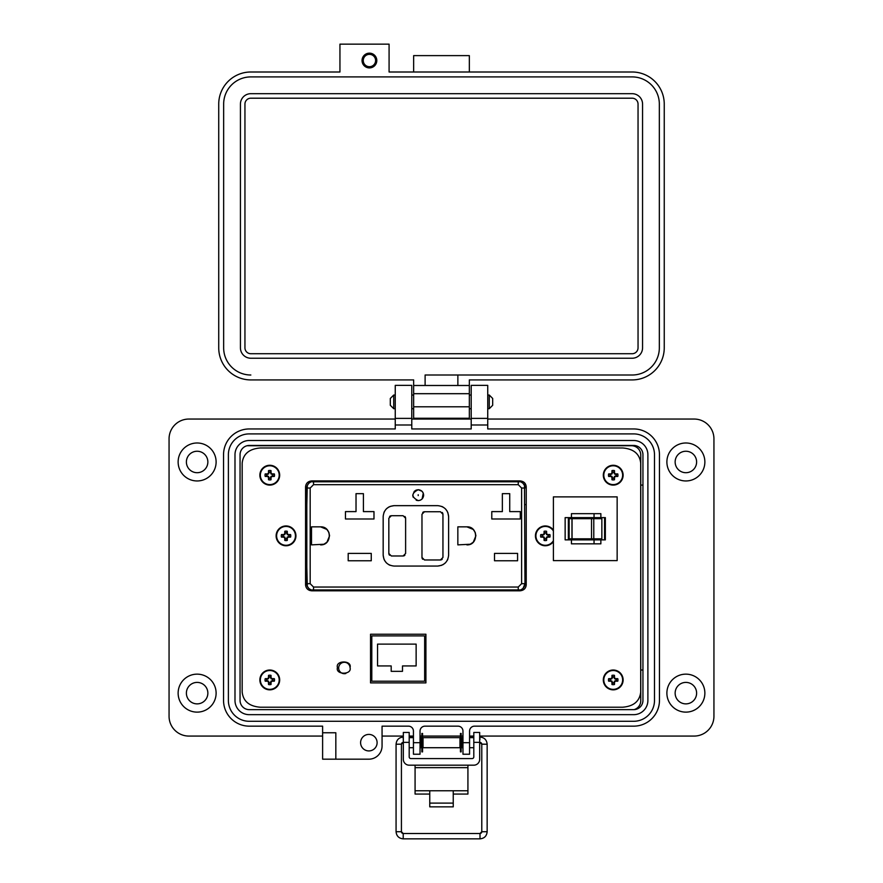 <?xml version="1.0" encoding="UTF-8"?>
<svg xmlns="http://www.w3.org/2000/svg" width="883" height="883" viewBox="0 0 883 883"><rect width="100%" height="100%" fill="white"/><g stroke="black" fill="none" stroke-linecap="round" stroke-linejoin="round"><path stroke-width="1.32" d="M519.932 590.815C523.762 590.462 525.86 588.486 526.224 584.877L526.224 486.831C525.86 483.222 523.762 481.246 519.932 480.904L311.854 480.904C308.024 481.246 305.926 483.222 305.562 486.831L305.562 584.877C305.926 588.486 308.024 590.462 311.854 590.815L519.932 590.815C523.762 590.462 525.86 588.486 526.224 584.877L526.224 486.831C525.86 483.222 523.762 481.246 519.932 480.904M640.705 692.095L640.705 463.089C639.645 453.884 633.619 448.851 622.614 447.968L260.264 447.968C249.26 448.851 243.233 453.884 242.174 463.089L242.174 692.095C243.233 701.29 249.26 706.334 260.264 707.217L622.614 707.217C633.619 706.334 639.645 701.29 640.705 692.095L640.705 463.089M337.438 667.57C335.209 675.042 352.262 675.042 350.032 667.57C352.262 660.109 335.209 660.109 337.438 667.57M622.614 447.968L260.264 447.968M242.174 463.089L242.174 692.095M260.264 707.217L622.614 707.217M370.54 634.226L370.54 682.89L425.915 682.89L425.915 634.226L370.54 634.226M416.213 500.242L418.2 500.617C411.169 496.986 411.169 493.343 418.2 489.712L416.191 490.098M416.092 490.131L414.348 491.312M414.27 491.378L412.747 495.164M412.747 495.275L413.134 497.173M422.008 491.257L418.2 489.712C421.489 490.054 423.31 491.864 423.652 495.164C423.31 498.454 421.5 500.275 418.2 500.617L420.22 500.231M422.052 491.312L423.233 493.056M423.266 493.144L422.107 498.972M422.052 499.016L420.308 500.197M524.966 504.601L526.224 504.601M307.295 586.146L306.82 567.107L305.562 567.107M312.317 590.815L309.536 590.396M309.536 481.323L312.317 480.904M524.944 484.701L524.932 483.564M348.189 560.771L348.189 553.387L371.257 553.387L371.257 560.771L348.189 560.771M323.884 544.237L311.511 544.877L311.511 526.842L320.54 526.842L326.865 529.425M326.909 529.48L328.862 532.394M328.906 532.515L329.558 535.782M329.558 535.86L326.964 542.184M326.909 542.239L323.995 544.182M320.54 526.842C332.174 526.323 332.174 545.385 320.54 544.877M345.463 518.994L345.463 511.61L356.026 511.61L356.026 493.652L363.41 493.652L363.41 511.61L373.984 511.61L373.984 518.994L345.463 518.994M470.209 544.237L457.847 544.877L457.847 526.842L466.864 526.842L473.189 529.425M473.244 529.48L475.186 532.394M475.242 532.515L475.882 535.782M475.882 535.86L473.288 542.184M473.244 542.239L470.319 544.182M466.864 526.842C478.498 526.323 478.498 545.385 466.864 544.877M494.513 560.771L494.513 553.387L517.581 553.387L517.581 560.771L494.513 560.771M491.787 518.994L491.787 511.61L502.361 511.61L502.361 493.652L509.734 493.652L509.734 511.61L520.308 511.61L520.308 518.994L491.787 518.994M524.966 566.897L526.224 566.897M524.491 485.562L524.966 583.685L523.067 588.354M523.001 588.431L520.838 589.877M520.727 589.921L311.081 589.932M311.059 589.921L308.851 588.497M308.785 588.431L307.339 586.268M305.562 504.811L306.82 504.811L307.284 485.584M307.295 485.562L308.719 483.354M308.785 483.288L310.948 481.842M311.059 481.787L520.705 481.787M520.727 481.787L522.935 483.222M523.001 483.288L524.447 485.451M448.619 555.153C447.935 561.743 444.292 565.374 437.703 566.058L394.083 566.058C387.494 565.385 383.851 561.743 383.167 555.153L383.167 516.555C383.851 509.966 387.482 506.334 394.083 505.65L437.703 505.65C444.292 506.334 447.935 509.966 448.619 516.555L448.619 555.153M306.82 567.107L306.82 504.811M313.531 587.04L313.531 590.396A6.711 6.711 0 0 1 306.82 583.685L306.82 488.034A6.711 6.711 0 0 1 313.531 481.323L313.531 484.679L518.255 484.679L521.61 488.034L521.61 583.685L518.255 587.04L313.531 587.04L310.176 583.685L310.176 488.034L313.531 484.679M437.703 566.058L441.721 565.297M442.902 564.745L445.418 562.868M447.295 560.352L447.847 559.171M448.619 516.555L447.847 512.548M447.295 511.367L445.418 508.851M442.902 506.963L441.721 506.423M394.083 505.65L390.065 506.423M388.884 506.963L386.368 508.851M384.491 511.367L383.939 512.548M383.167 555.153L383.939 559.171M384.491 560.352L386.368 562.868M388.884 564.745L390.065 565.297M521.61 583.685L524.966 583.685A6.711 6.711 0 0 1 518.255 590.396L518.255 587.04M518.255 484.679L518.255 481.323A6.711 6.711 0 0 1 524.966 488.034L521.61 488.034M422.714 512.471L423.288 512.041M423.564 511.908L424.491 511.732L421.975 514.248L421.975 557.46L424.491 559.977L440.429 559.977L442.946 557.46L442.946 514.248L440.429 511.732L424.491 511.732M442.217 512.471L442.648 513.056M442.769 513.321L442.946 514.248M442.217 559.237L441.632 559.679M441.357 559.8L440.429 559.977M422.714 559.237L422.284 558.663M422.151 558.387L421.975 557.46M404.878 516.456L405.308 517.041M405.44 517.306L405.617 518.233L403.101 515.716L391.357 515.716L388.829 518.233L388.829 553.475L391.357 555.992L403.101 555.992L405.617 553.475L405.617 518.233M404.878 555.252L404.293 555.694M404.028 555.815L403.101 555.992M389.569 555.252L389.138 554.679M389.006 554.403L388.829 553.475M389.569 516.456L390.154 516.025M390.429 515.893L391.357 515.716M286.765 538.917L287.24 537.063L289.094 536.588A3.146 3.146 0 0 0 289.094 535.12L287.24 534.645L286.765 532.791A3.146 3.146 0 0 0 285.297 532.791L284.823 534.645L282.968 535.12A3.146 3.146 0 0 0 282.968 536.588L284.823 537.063L285.297 538.917A3.146 3.146 0 0 0 286.765 538.917L287.284 540.429A14.371 1.247 -90 0 0 287.328 538.332A14.338 1.247 -67.5 0 0 287.681 537.504A14.338 1.247 -22.5 0 0 288.498 537.151A14.371 1.247 0 0 0 290.606 537.107A4.735 4.735 0 0 0 290.606 534.601A14.371 1.247 180 0 0 288.498 534.557A14.338 1.247 -157.5 0 0 287.681 534.215A14.338 1.247 -112.5 0 0 287.328 533.387A14.371 1.247 -90 0 0 287.284 531.29A4.735 4.735 0 0 0 284.779 531.29A14.371 1.247 90 0 0 284.734 533.387A14.338 1.247 112.5 0 0 284.381 534.215A14.338 1.247 157.5 0 0 283.553 534.557A14.371 1.247 180 0 0 281.456 534.601A4.735 4.735 0 0 0 281.456 537.107A14.371 1.247 0 0 0 283.553 537.151A14.338 1.247 22.5 0 0 284.381 537.504A14.338 1.247 67.5 0 0 284.734 538.332A14.371 1.247 90 0 0 284.779 540.429A4.735 4.735 0 0 0 287.284 540.429M289.094 535.12L290.606 534.601M295.937 535.86A9.912 9.912 0 0 0 286.026 525.948A9.912 9.912 0 0 0 276.125 535.86A9.912 9.912 0 0 0 286.026 545.771A9.912 9.912 0 0 0 295.937 535.86M286.026 545.275A9.415 9.415 0 0 0 295.452 535.86A9.415 9.415 0 0 0 286.026 526.434A9.415 9.415 0 0 0 276.611 535.86A9.415 9.415 0 0 0 286.026 545.275M286.765 532.791L287.284 531.29M285.297 532.791L284.779 531.29M286.765 533.498L287.328 533.387M288.388 535.12L288.498 534.557M289.094 536.588L290.606 537.107M288.388 536.588L288.498 537.151M286.765 538.222L287.328 538.332M285.297 538.917L284.779 540.429M285.297 538.222L284.734 538.332M283.675 536.588L283.553 537.151M282.968 536.588L281.456 537.107M282.968 535.12L281.456 534.601M283.675 535.12L283.553 534.557M285.297 533.498L284.734 533.387M546.069 538.917L546.544 537.063L548.398 536.588A3.146 3.146 0 0 0 548.398 535.12L546.544 534.645L546.069 532.791A3.146 3.146 0 0 0 544.601 532.791L544.127 534.645L542.272 535.12A3.146 3.146 0 0 0 542.272 536.588L544.127 537.063L544.601 538.917A3.146 3.146 0 0 0 546.069 538.917L546.588 540.429A14.371 1.247 -90 0 0 546.632 538.332A14.338 1.247 -67.5 0 0 546.985 537.504A14.338 1.247 -22.5 0 0 547.802 537.151A14.371 1.247 0 0 0 549.91 537.107A4.735 4.735 0 0 0 549.91 534.601A14.371 1.247 180 0 0 547.802 534.557A14.338 1.247 -157.5 0 0 546.985 534.215A14.338 1.247 -112.5 0 0 546.632 533.387A14.371 1.247 -90 0 0 546.588 531.29A4.735 4.735 0 0 0 544.083 531.29A14.371 1.247 90 0 0 544.038 533.387A14.338 1.247 112.5 0 0 543.685 534.215A14.338 1.247 157.5 0 0 542.857 534.557A14.371 1.247 180 0 0 540.76 534.601A4.735 4.735 0 0 0 540.76 537.107A14.371 1.247 0 0 0 542.857 537.151A14.338 1.247 22.5 0 0 543.685 537.504A14.338 1.247 67.5 0 0 544.038 538.332A14.371 1.247 90 0 0 544.083 540.429A4.735 4.735 0 0 0 546.588 540.429M548.398 535.12L549.91 534.601M553.398 530.098A9.912 9.912 0 0 0 535.429 535.86A9.912 9.912 0 0 0 553.398 541.61M553.398 530.992A9.415 9.415 0 0 0 535.915 535.86A9.415 9.415 0 0 0 553.398 540.716M546.069 532.791L546.588 531.29M544.601 532.791L544.083 531.29M546.069 533.498L546.632 533.387M547.692 535.12L547.802 534.557M548.398 536.588L549.91 537.107M547.692 536.588L547.802 537.151M546.069 538.222L546.632 538.332M544.601 538.917L544.083 540.429M544.601 538.222L544.038 538.332M542.979 536.588L542.857 537.151M542.272 536.588L540.76 537.107M542.272 535.12L540.76 534.601M542.979 535.12L542.857 534.557M544.601 533.498L544.038 533.387M592.703 518.674L593.784 518.674L593.784 538.829L591.522 538.829L591.522 518.674L592.703 518.674M565.142 539.866L605.352 539.866L605.352 517.637L565.142 517.637L565.142 539.866M594.049 517.637L594.049 513.674L600.87 513.674L600.87 517.637M571.433 539.866L571.433 543.829L600.87 543.829L600.87 539.866M617.151 496.875L617.151 560.628L553.398 560.628L553.398 496.875L617.151 496.875M568.365 538.829L572.063 538.829L572.063 518.674L568.365 518.674L568.365 538.829L568.365 518.674M572.063 518.674L591.522 518.674M593.784 538.829L601.853 538.829L601.853 518.674L593.784 518.674M572.063 538.829L591.522 538.829M604.568 517.637L604.568 539.866M594.049 513.674L571.433 513.674L571.433 517.637M594.049 543.829L594.049 539.866M345.838 673.508A5.706 5.706 0 0 1 338.664 667.99A5.706 5.706 0 0 1 343.984 662.305A5.706 5.706 0 0 1 350.021 667.239M371.798 635.903L424.657 635.903L424.657 681.212L371.798 681.212L371.798 635.903M402.493 665.937L402.493 671.334L391.191 671.334L391.191 665.937L377.549 665.937L377.549 644.115L416.136 644.115L416.136 665.937L402.493 665.937M247.052 445.738L631.511 445.738A9.249 9.249 0 0 1 640.76 454.988L640.76 700.749A9.249 9.249 0 0 1 634.027 709.645M453.244 794.06L467.924 794.06L467.924 765.186M415.076 765.186L415.076 794.06L429.756 794.06M467.924 790.76L453.244 790.76L453.244 806.841L429.756 806.841L429.756 790.76L415.076 790.76M409.193 742.349L403.321 742.349L403.321 732.437L409.193 732.437L409.193 756.897A1.678 1.678 0 0 0 410.871 758.574L472.129 758.574A1.678 1.678 0 0 0 473.807 756.897L473.807 732.437L479.679 732.437L479.679 742.349L473.807 742.349M403.321 742.349L403.321 759.314A5.872 5.872 0 0 0 409.193 765.186L473.807 765.186A5.872 5.872 0 0 0 479.679 759.314L479.679 742.349M393.719 408.697L390.308 405.286L390.308 398.465L393.719 395.043L393.719 408.697L395.253 408.697M487.736 408.697L489.27 408.697L489.27 395.043L487.736 395.043M489.27 408.697L492.681 405.286L492.681 398.465L489.27 395.043M423.034 737.647L423.034 747.713L459.966 747.713L459.966 737.647L423.034 737.647M462.968 747.713L461.643 747.713L461.643 737.647L462.968 737.647M420.032 737.647L421.357 737.647L421.357 747.713L420.032 747.713M479.679 746.466L479.679 738.883M403.321 738.883L403.321 746.466M422.56 733.464L422.56 751.886L421.831 751.886L421.831 733.464L422.56 733.464M461.169 733.464L461.169 751.886L460.44 751.886L460.44 733.464L461.169 733.464M186.39 693.144A10.728 10.728 0 0 0 197.13 703.872A10.728 10.728 0 0 0 207.858 693.144A10.728 10.728 0 0 0 197.13 682.404A10.728 10.728 0 0 0 186.39 693.144M186.39 461.975A10.728 10.728 0 0 0 197.13 472.703A10.728 10.728 0 0 0 207.858 461.975A10.728 10.728 0 0 0 197.13 451.246A10.728 10.728 0 0 0 186.39 461.975M675.142 693.144A10.728 10.728 0 0 0 685.87 703.872A10.728 10.728 0 0 0 696.61 693.144A10.728 10.728 0 0 0 685.87 682.404A10.728 10.728 0 0 0 675.142 693.144M675.142 461.975A10.728 10.728 0 0 0 685.87 472.703A10.728 10.728 0 0 0 696.61 461.975A10.728 10.728 0 0 0 685.87 451.246A10.728 10.728 0 0 0 675.142 461.975M335.827 759.181L335.827 732.758L322.615 732.758L322.615 759.181L368.851 759.181A13.212 13.212 0 0 0 382.063 745.98L382.063 726.157L408.476 726.157A4.956 4.956 0 0 1 413.432 731.113L413.432 754.237L420.032 754.237L420.032 742.68L413.432 742.68M704.866 693.144A18.985 18.985 0 0 1 685.87 712.128A18.985 18.985 0 0 1 666.886 693.144A18.985 18.985 0 0 1 685.87 674.148A18.985 18.985 0 0 1 704.866 693.144M704.866 461.975A18.985 18.985 0 0 1 685.87 480.959A18.985 18.985 0 0 1 666.886 461.975A18.985 18.985 0 0 1 685.87 442.99A18.985 18.985 0 0 1 704.866 461.975M360.595 742.669A8.256 8.256 0 0 0 368.851 750.925A8.256 8.256 0 0 0 377.107 742.669A8.256 8.256 0 0 0 368.851 734.413A8.256 8.256 0 0 0 360.595 742.669M487.736 418.387L471.202 418.387L487.736 418.387L471.202 418.387L471.202 385.363L487.736 385.363L487.736 428.95L633.696 428.95A25.762 25.762 0 0 1 659.458 454.701L659.458 700.396A25.762 25.762 0 0 1 633.707 726.157L474.524 726.157A4.956 4.956 0 0 0 469.568 731.124L469.568 742.68L462.968 742.68L462.968 731.113A4.956 4.956 0 0 0 458.012 726.157L424.988 726.157A4.956 4.956 0 0 0 420.032 731.113L420.032 748.133M335.827 732.758L322.615 732.758L322.615 726.157L249.315 726.157A25.762 25.762 0 0 1 223.542 700.407L223.542 454.723A25.762 25.762 0 0 1 249.304 428.95L395.253 428.95L395.253 385.363L411.776 385.363L411.776 428.95L471.202 428.95L471.202 418.387M228.388 454.712A20.806 20.806 0 0 0 228.388 454.734L228.388 700.495A20.806 20.806 0 0 0 249.194 721.279L633.685 721.279A20.806 20.806 0 0 0 654.491 700.451L654.491 454.69A20.806 20.806 0 0 0 633.685 433.906L249.194 433.906A20.806 20.806 0 0 0 228.388 454.712M216.114 461.975A18.985 18.985 0 0 1 197.13 480.959A18.985 18.985 0 0 1 178.134 461.975A18.985 18.985 0 0 1 197.13 442.99A18.985 18.985 0 0 1 216.114 461.975M216.114 693.144A18.985 18.985 0 0 1 197.13 712.128A18.985 18.985 0 0 1 178.134 693.144A18.985 18.985 0 0 1 197.13 674.148A18.985 18.985 0 0 1 216.114 693.144M487.736 419.05L694.115 419.05A19.812 19.812 0 0 1 713.939 438.862L713.939 716.256A19.812 19.812 0 0 1 694.126 736.069L479.679 736.069M382.063 736.069L403.321 736.069M409.193 736.069L413.432 736.069M420.032 736.069L421.831 736.069M422.56 736.069L460.44 736.069M461.169 736.069L462.968 736.069M469.568 736.069L473.807 736.069M322.615 736.069L188.874 736.069A19.812 19.812 0 0 1 169.061 716.256L169.061 438.862A19.812 19.812 0 0 1 188.863 419.05L395.253 419.05M411.776 419.05L471.202 419.05M633.707 726.157L474.524 726.157M469.568 742.68L469.568 754.237L462.968 754.237L462.968 742.68M411.776 418.387L395.253 418.387M647.89 700.473A14.205 14.205 0 0 1 633.685 714.667L249.205 714.667A14.205 14.205 0 0 1 234.988 700.473L234.988 454.712A14.205 14.205 0 0 1 249.194 440.507L633.685 440.507A14.205 14.205 0 0 1 647.89 454.712L647.89 700.473M249.304 709.656L633.696 709.656A9.249 9.249 0 0 0 642.945 700.407L642.945 454.712A9.249 9.249 0 0 0 633.696 445.462L249.304 445.462A9.249 9.249 0 0 0 240.055 454.712L240.055 700.407A9.249 9.249 0 0 0 249.304 709.656M640.76 670.02L642.934 670.02L642.934 485.087L640.76 485.087M402.891 742.448A1.788 1.788 180 0 0 401.423 744.214L396.07 744.214L396.07 831.709L401.423 831.709A1.788 1.788 180 0 0 403.211 833.497L480.01 833.497A1.788 1.788 180 0 0 481.787 831.709L480.01 833.497L480.01 838.85C484.348 838.42 486.721 836.046 487.151 831.709L481.787 831.709L481.787 744.214A1.788 1.788 180 0 0 480.109 742.426M396.07 831.709C396.489 836.046 398.873 838.42 403.211 838.85L480.01 838.85M412.99 737.647L413.034 737.062L409.193 737.062M403.321 737.062L403.211 737.062C398.873 737.493 396.489 739.877 396.07 744.214M480.01 739.214L479.679 737.062M473.807 737.062L470.186 737.062L470.231 737.647M470.186 737.062L469.568 737.173L470.186 737.062M369.425 67.903A7.373 7.373 0 0 0 376.798 60.53A7.373 7.373 0 0 0 369.425 53.157A7.373 7.373 0 0 0 362.052 60.53A7.373 7.373 0 0 0 369.425 67.903M469.337 71.998L469.337 55.618L413.652 55.618L413.652 71.998M469.337 418.255L413.652 418.255L413.652 379.922L250.838 379.922A32.108 32.108 0 0 1 218.73 347.825L218.73 104.095A32.108 32.108 0 0 1 250.838 71.998L339.944 71.998L339.944 44.15L389.083 44.15L389.083 71.998L632.151 71.998A32.108 32.108 0 0 1 664.248 104.095L664.248 347.825A32.108 32.108 0 0 1 632.151 379.922L469.337 379.922L469.337 418.255L413.652 418.255M469.337 385.496L413.652 385.496M425.109 385.496L425.109 375.01L632.151 375.01L457.869 375.01L457.869 385.496M223.653 104.095L223.653 347.825L223.653 104.095A27.185 27.185 0 0 1 250.838 76.909L632.151 76.909A27.185 27.185 0 0 1 659.336 104.095L659.336 347.825L659.336 104.095M244.944 347.825L244.944 104.095A5.894 5.894 0 0 1 250.838 98.201L632.151 98.201A5.894 5.894 0 0 1 638.045 104.095L638.045 347.825A5.894 5.894 0 0 1 632.151 353.719L250.838 353.719A5.894 5.894 0 0 1 244.944 347.825M369.425 54.36A6.17 6.17 0 0 1 375.595 60.53A6.17 6.17 0 0 1 369.425 66.7A6.17 6.17 0 0 1 363.255 60.53A6.17 6.17 0 0 1 369.425 54.36M240.43 104.095A10.408 10.408 0 0 1 250.838 93.686L632.151 93.686A10.408 10.408 0 0 1 642.559 104.095L642.559 347.825A10.408 10.408 0 0 1 632.151 358.233L250.838 358.233A10.408 10.408 0 0 1 240.43 347.825L240.43 104.095M632.151 76.909L250.838 76.909M250.838 375.01A27.185 27.185 0 0 1 223.653 347.825M659.336 347.825A27.185 27.185 0 0 1 632.151 375.01M270.507 682.989L270.982 681.135L272.836 680.661A3.146 3.146 0 0 0 272.836 679.193L270.982 678.718L270.507 676.864A3.146 3.146 0 0 0 269.039 676.864L268.564 678.718L266.71 679.193A3.146 3.146 0 0 0 266.71 680.661L268.564 681.135L269.039 682.989A3.146 3.146 0 0 0 270.507 682.989L271.026 684.502A14.371 1.247 -90 0 0 271.07 682.404A14.338 1.247 -67.5 0 0 271.423 681.577A14.338 1.247 -22.5 0 0 272.251 681.223A14.371 1.247 0 0 0 274.348 681.179A4.735 4.735 0 0 0 274.348 678.674A14.371 1.247 180 0 0 272.251 678.63A14.338 1.247 -157.5 0 0 271.423 678.287A14.338 1.247 -112.5 0 0 271.07 677.46A14.371 1.247 -90 0 0 271.026 675.363A4.735 4.735 0 0 0 268.52 675.363A14.371 1.247 90 0 0 268.476 677.46A14.338 1.247 112.5 0 0 268.123 678.287A14.338 1.247 157.5 0 0 267.306 678.63A14.371 1.247 180 0 0 265.198 678.674A4.735 4.735 0 0 0 265.198 681.179A14.371 1.247 0 0 0 267.306 681.223A14.338 1.247 22.5 0 0 268.123 681.577A14.338 1.247 67.5 0 0 268.476 682.404A14.371 1.247 90 0 0 268.52 684.502A4.735 4.735 0 0 0 271.026 684.502M272.836 679.193L274.348 678.674M279.679 679.932A9.912 9.912 0 0 0 269.779 670.02A9.912 9.912 0 0 0 259.867 679.932A9.912 9.912 0 0 0 269.779 689.844A9.912 9.912 0 0 0 279.679 679.932M269.779 689.347A9.415 9.415 0 0 0 279.194 679.932A9.415 9.415 0 0 0 269.779 670.517A9.415 9.415 0 0 0 260.353 679.932A9.415 9.415 0 0 0 269.779 689.347M270.507 676.864L271.026 675.363M269.039 676.864L268.52 675.363M270.507 677.57L271.07 677.46M272.13 679.193L272.251 678.63M272.836 680.661L274.348 681.179M272.13 680.661L272.251 681.223M270.507 682.294L271.07 682.404M269.039 682.989L268.52 684.502M269.039 682.294L268.476 682.404M267.417 680.661L267.306 681.223M266.71 680.661L265.198 681.179M266.71 679.193L265.198 678.674M267.417 679.193L267.306 678.63M269.039 677.57L268.476 677.46M613.95 682.989L614.425 681.135L616.279 680.661A3.146 3.146 0 0 0 616.279 679.193L614.425 678.718L613.95 676.864A3.146 3.146 0 0 0 612.482 676.864L612.007 678.718L610.153 679.193A3.146 3.146 0 0 0 610.153 680.661L612.007 681.135L612.482 682.989A3.146 3.146 0 0 0 613.95 682.989L614.469 684.502A14.371 1.247 -90 0 0 614.513 682.404A14.338 1.247 -67.5 0 0 614.866 681.577A14.338 1.247 -22.5 0 0 615.694 681.223A14.371 1.247 0 0 0 617.791 681.179A4.735 4.735 0 0 0 617.791 678.674A14.371 1.247 180 0 0 615.694 678.63A14.338 1.247 -157.5 0 0 614.866 678.287A14.338 1.247 -112.5 0 0 614.513 677.46A14.371 1.247 -90 0 0 614.469 675.363A4.735 4.735 0 0 0 611.963 675.363A14.371 1.247 90 0 0 611.919 677.46A14.338 1.247 112.5 0 0 611.566 678.287A14.338 1.247 157.5 0 0 610.749 678.63A14.371 1.247 180 0 0 608.641 678.674A4.735 4.735 0 0 0 608.641 681.179A14.371 1.247 0 0 0 610.749 681.223A14.338 1.247 22.5 0 0 611.566 681.577A14.338 1.247 67.5 0 0 611.919 682.404A14.371 1.247 90 0 0 611.963 684.502A4.735 4.735 0 0 0 614.469 684.502M616.279 679.193L617.791 678.674M623.122 679.932A9.912 9.912 0 0 0 613.221 670.02A9.912 9.912 0 0 0 603.31 679.932A9.912 9.912 0 0 0 613.221 689.844A9.912 9.912 0 0 0 623.122 679.932M613.221 689.347A9.415 9.415 0 0 0 622.636 679.932A9.415 9.415 0 0 0 613.221 670.517A9.415 9.415 0 0 0 603.795 679.932A9.415 9.415 0 0 0 613.221 689.347M613.95 676.864L614.469 675.363M612.482 676.864L611.963 675.363M613.95 677.57L614.513 677.46M615.572 679.193L615.694 678.63M616.279 680.661L617.791 681.179M615.572 680.661L615.694 681.223M613.95 682.294L614.513 682.404M612.482 682.989L611.963 684.502M612.482 682.294L611.919 682.404M610.859 680.661L610.749 681.223M610.153 680.661L608.641 681.179M610.153 679.193L608.641 678.674M610.859 679.193L610.749 678.63M612.482 677.57L611.919 677.46M270.507 478.244L270.982 476.39L272.836 475.915A3.146 3.146 0 0 0 272.836 474.458L270.982 473.972L270.507 472.118A3.146 3.146 0 0 0 269.039 472.118L268.564 473.972L266.71 474.458A3.146 3.146 0 0 0 266.71 475.915L268.564 476.39L269.039 478.244A3.146 3.146 0 0 0 270.507 478.244L271.026 479.756A14.371 1.247 -90 0 0 271.07 477.659A14.338 1.247 -67.5 0 0 271.423 476.831A14.338 1.247 -22.5 0 0 272.251 476.478A14.371 1.247 0 0 0 274.348 476.434A4.735 4.735 0 0 0 274.348 473.928A14.371 1.247 180 0 0 272.251 473.884A14.338 1.247 -157.5 0 0 271.423 473.542A14.338 1.247 -112.5 0 0 271.07 472.714A14.371 1.247 -90 0 0 271.026 470.617A4.735 4.735 0 0 0 268.52 470.617A14.371 1.247 90 0 0 268.476 472.714A14.338 1.247 112.5 0 0 268.123 473.542A14.338 1.247 157.5 0 0 267.306 473.884A14.371 1.247 180 0 0 265.198 473.928A4.735 4.735 0 0 0 265.198 476.434A14.371 1.247 0 0 0 267.306 476.478A14.338 1.247 22.5 0 0 268.123 476.831A14.338 1.247 67.5 0 0 268.476 477.659A14.371 1.247 90 0 0 268.52 479.756A4.735 4.735 0 0 0 271.026 479.756M272.836 474.458L274.348 473.928M279.679 475.186A9.912 9.912 0 0 0 269.779 465.275A9.912 9.912 0 0 0 259.867 475.186A9.912 9.912 0 0 0 269.779 485.098A9.912 9.912 0 0 0 279.679 475.186M269.779 484.601A9.415 9.415 0 0 0 279.194 475.186A9.415 9.415 0 0 0 269.779 465.771A9.415 9.415 0 0 0 260.353 475.186A9.415 9.415 0 0 0 269.779 484.601M270.507 472.118L271.026 470.617M269.039 472.118L268.52 470.617M270.507 472.824L271.07 472.714M272.13 474.458L272.251 473.884M272.836 475.915L274.348 476.434M272.13 475.915L272.251 476.478M270.507 477.548L271.07 477.659M269.039 478.244L268.52 479.756M269.039 477.548L268.476 477.659M267.417 475.915L267.306 476.478M266.71 475.915L265.198 476.434M266.71 474.458L265.198 473.928M267.417 474.458L267.306 473.884M269.039 472.824L268.476 472.714M613.95 478.244L614.425 476.39L616.279 475.915A3.146 3.146 0 0 0 616.279 474.458L614.425 473.972L613.95 472.118A3.146 3.146 0 0 0 612.482 472.118L612.007 473.972L610.153 474.458A3.146 3.146 0 0 0 610.153 475.915L612.007 476.39L612.482 478.244A3.146 3.146 0 0 0 613.95 478.244L614.469 479.756A14.371 1.247 -90 0 0 614.513 477.659A14.338 1.247 -67.5 0 0 614.866 476.831A14.338 1.247 -22.5 0 0 615.694 476.478A14.371 1.247 0 0 0 617.791 476.434A4.735 4.735 0 0 0 617.791 473.928A14.371 1.247 180 0 0 615.694 473.884A14.338 1.247 -157.5 0 0 614.866 473.542A14.338 1.247 -112.5 0 0 614.513 472.714A14.371 1.247 -90 0 0 614.469 470.617A4.735 4.735 0 0 0 611.963 470.617A14.371 1.247 90 0 0 611.919 472.714A14.338 1.247 112.5 0 0 611.566 473.542A14.338 1.247 157.5 0 0 610.749 473.884A14.371 1.247 180 0 0 608.641 473.928A4.735 4.735 0 0 0 608.641 476.434A14.371 1.247 0 0 0 610.749 476.478A14.338 1.247 22.5 0 0 611.566 476.831A14.338 1.247 67.5 0 0 611.919 477.659A14.371 1.247 90 0 0 611.963 479.756A4.735 4.735 0 0 0 614.469 479.756M616.279 474.458L617.791 473.928M623.122 475.186A9.912 9.912 0 0 0 613.221 465.275A9.912 9.912 0 0 0 603.31 475.186A9.912 9.912 0 0 0 613.221 485.098A9.912 9.912 0 0 0 623.122 475.186M613.221 484.601A9.415 9.415 0 0 0 622.636 475.186A9.415 9.415 0 0 0 613.221 465.771A9.415 9.415 0 0 0 603.795 475.186A9.415 9.415 0 0 0 613.221 484.601M613.95 472.118L614.469 470.617M612.482 472.118L611.963 470.617M613.95 472.824L614.513 472.714M615.572 474.458L615.694 473.884M616.279 475.915L617.791 476.434M615.572 475.915L615.694 476.478M613.95 477.548L614.513 477.659M612.482 478.244L611.963 479.756M612.482 477.548L611.919 477.659M610.859 475.915L610.749 476.478M610.153 475.915L608.641 476.434M610.153 474.458L608.641 473.928M610.859 474.458L610.749 473.884M612.482 472.824L611.919 472.714M418.2 495.584L418.2 494.745L418.2 495.584M313.531 590.396A6.711 6.711 0 0 1 306.82 583.685L310.176 583.685M524.966 583.685A6.711 6.711 0 0 1 518.255 590.396M518.255 481.323A6.711 6.711 0 0 1 524.966 488.034M310.176 488.034L306.82 488.034A6.711 6.711 0 0 1 313.531 481.323M286.026 525.948A9.912 9.912 0 0 0 276.125 535.86A9.912 9.912 0 0 0 286.026 545.771M545.33 525.948A9.912 9.912 0 0 0 535.429 535.86A9.912 9.912 0 0 0 545.33 545.771M571.952 538.829L571.952 518.674M569.149 538.829L569.149 518.674M429.756 790.76L453.244 790.76M467.924 767.658L415.076 767.658M429.756 803.111L453.244 803.111M487.736 424.988L471.202 424.988M411.776 424.988L395.253 424.988M398.741 744.159L401.423 744.214L401.423 831.709L403.211 833.497L403.211 838.85M403.211 739.005L403.211 737.062M487.151 831.709L487.151 744.214L481.787 744.214L484.469 744.159M469.337 406.787L413.652 406.787M469.337 393.686L413.652 393.686M269.779 670.02A9.912 9.912 0 0 0 259.867 679.932A9.912 9.912 0 0 0 269.779 689.844M613.221 670.02A9.912 9.912 0 0 0 603.31 679.932A9.912 9.912 0 0 0 613.221 689.844M269.779 465.275A9.912 9.912 0 0 0 259.867 475.186A9.912 9.912 0 0 0 269.779 485.098M613.221 465.275A9.912 9.912 0 0 0 603.31 475.186A9.912 9.912 0 0 0 613.221 485.098M393.719 395.043L395.253 395.043M411.776 395.043L413.652 395.043M469.337 395.043L471.202 395.043M411.776 408.697L413.652 408.697M469.337 408.697L471.202 408.697M469.568 737.647L473.807 737.647M409.193 737.647L413.432 737.647M469.568 747.713L473.807 747.713M409.193 747.713L413.432 747.713M480.01 737.062C484.348 737.493 486.721 739.877 487.151 744.214M401.423 744.214L403.211 742.426M480.01 742.426L481.787 744.214"/></g></svg>
